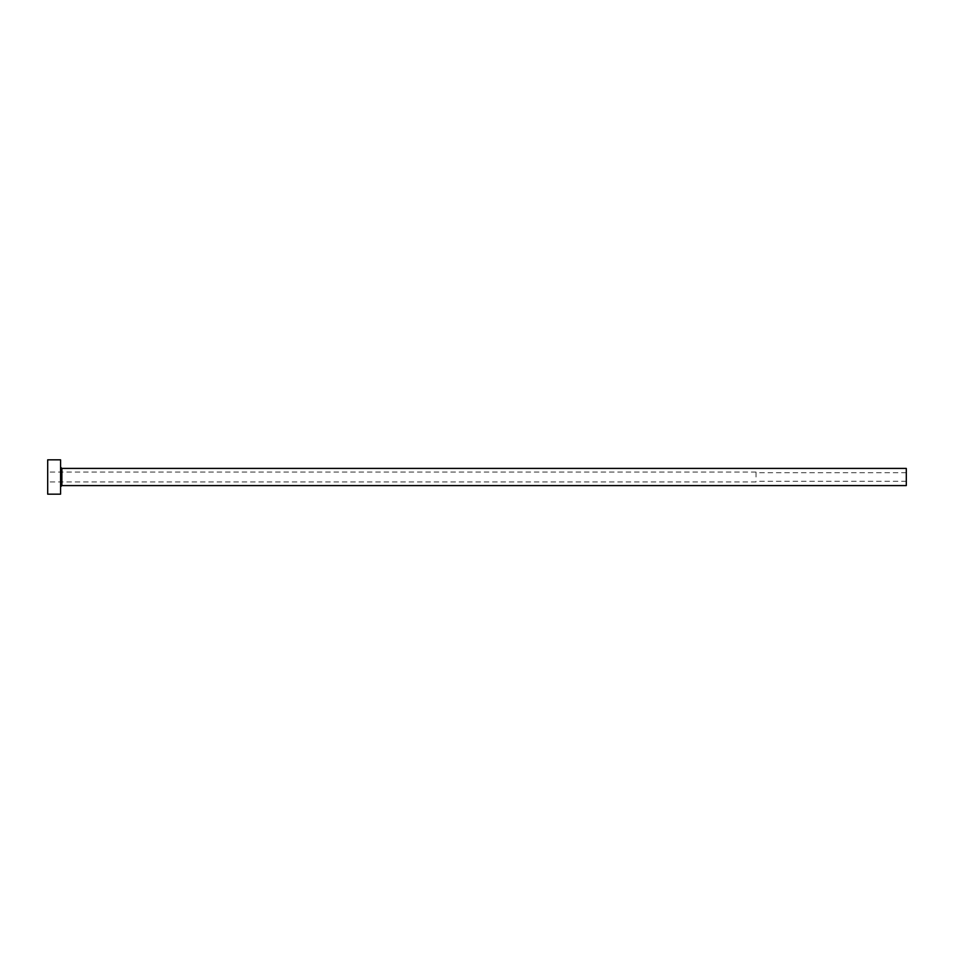 <?xml version="1.0" encoding="UTF-8"?>
<svg xmlns="http://www.w3.org/2000/svg" width="954" height="954" viewBox="0 0 954 954"><rect width="100%" height="100%" fill="white"/><g stroke="black" fill="none" stroke-linecap="round" stroke-linejoin="round"><path stroke-width="0.72" stroke-dasharray="4.77 3.58" d="M756.045 477L756.045 472.063L756.045 477M906.3 485.586L906.3 468.414M47.7 494.172L47.7 459.828M60.579 494.172L60.579 459.828M60.579 477L60.579 486.874L60.579 477M47.7 477L47.7 481.937L47.7 477M906.3 477L906.3 481.293L906.3 477M61.867 485.586L61.867 468.414M906.3 472.707L756.045 472.707M756.045 472.063L47.7 472.063M756.045 481.937L47.7 481.937M906.3 481.293L756.045 481.293"/><path stroke-width="1.43" d="M61.867 485.586L61.867 468.414L906.3 468.414L906.3 485.586L61.867 485.586L60.579 486.874M60.579 477L60.579 494.172L47.7 494.172L47.7 459.828L60.579 459.828L60.579 477M61.867 468.414L60.579 467.126"/></g></svg>
